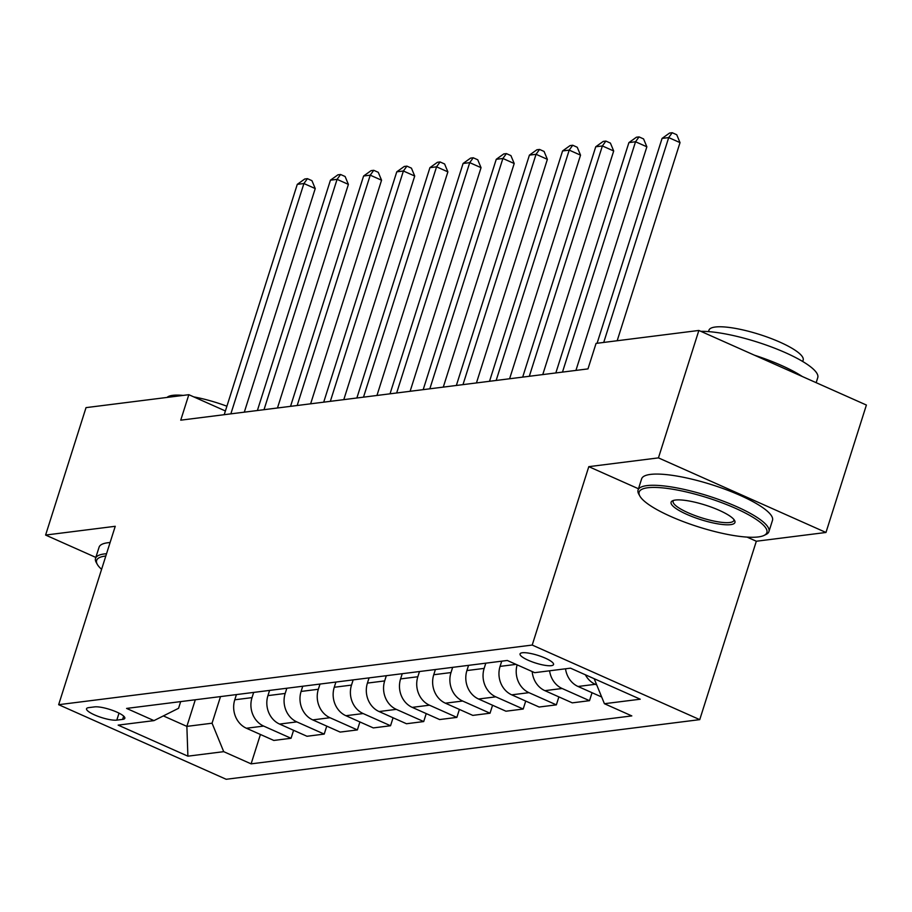 <?xml version="1.0" encoding="UTF-8"?>
<svg xmlns="http://www.w3.org/2000/svg" width="912" height="912" viewBox="0 0 912 912"><rect width="100%" height="100%" fill="white"/><g stroke="black" fill="none" stroke-linecap="round" stroke-linejoin="round"><path stroke-width="1.37" d="M522.302 652.764A17.567 4.001 -162.4 0 0 520.045 653.904A17.567 4.001 -162.4 0 0 531.81 661.724A17.567 4.001 -162.4 0 0 551.281 665.669A17.567 4.001 -162.4 0 0 553.55 664.529A17.567 4.001 -162.4 0 0 541.774 656.708A17.567 4.001 -162.4 0 0 522.302 652.764M747.042 537.1L756.333 541.238L825.976 532.471L866.4 405.042L698.866 330.452L596.06 343.402L587.978 368.893L180.736 420.17L188.83 394.691L86.024 407.63L45.6 535.059L95.84 557.426M756.333 541.238L699.743 719.636L226.187 779.281L58.653 704.691L532.209 645.058L699.743 719.636M116.804 720.127L122.641 719.386A17.02 3.876 -162.4 0 0 124.83 718.291A17.02 3.876 -162.4 0 0 113.43 710.71A17.02 3.876 -162.4 0 0 94.563 706.891L88.726 707.621A17.02 3.876 -162.4 0 0 86.537 708.727A17.02 3.876 -162.4 0 0 97.937 716.296A17.02 3.876 -162.4 0 0 116.804 720.127L119.016 713.138M163.351 715.909L186.869 726.385L212.063 723.205L223.714 751.659L251.108 763.857L631.811 715.909L604.417 703.711L594.179 678.699M223.714 751.659L187.895 756.173L118.161 725.12L153.98 720.617L178.558 708.293L180.679 701.602M604.417 703.711L640.235 699.208L570.502 668.165L534.683 672.668L507.289 660.47L126.586 708.419L153.98 720.617M825.976 532.471L658.441 457.881L698.866 330.452M658.441 457.881L588.799 466.659L532.209 645.058M58.653 704.691L115.243 526.292L45.6 535.059M225.401 410.97L188.83 394.691M195.305 699.766L186.869 726.385L187.895 756.173M220.51 696.586L212.063 723.205M236.425 694.591L234.772 699.789A21.968 19.186 82.8 0 0 246.422 728.243L273.817 740.441L291.053 738.275L293.584 730.307M253.673 692.413L252.02 697.623A21.968 19.186 82.8 0 0 263.659 726.077L291.053 738.275M269.587 690.407L267.934 695.617A21.968 19.186 82.8 0 0 279.585 724.071L306.979 736.269L324.216 734.092L326.747 726.123M286.835 688.241L285.182 693.451A21.968 19.186 82.8 0 0 296.822 721.894L324.216 734.092M302.75 686.234L301.097 691.444A21.968 19.186 82.8 0 0 312.748 719.899L340.142 732.085L357.379 729.919L359.909 721.951M319.998 684.057L318.345 689.267A21.968 19.186 82.8 0 0 329.984 717.721L357.379 729.919M335.912 682.062L334.259 687.26A21.968 19.186 82.8 0 0 345.91 715.715L373.304 727.913L390.541 725.747L393.072 717.778M353.161 679.885L351.508 685.094A21.968 19.186 82.8 0 0 363.147 713.549L390.541 725.747M369.075 677.878L367.422 683.088A21.968 19.186 82.8 0 0 379.073 711.542L406.467 723.74L423.704 721.563L426.235 713.594M386.323 675.712L384.67 680.922A21.968 19.186 82.8 0 0 396.31 709.365L423.704 721.563M402.238 673.706L400.585 678.916A21.968 19.186 82.8 0 0 412.235 707.37L439.63 719.557L456.866 717.391L459.397 709.422M419.486 671.528L417.833 676.738A21.968 19.186 82.8 0 0 429.472 705.193L456.866 717.391M435.4 669.533L433.747 674.732A21.968 19.186 82.8 0 0 445.398 703.186L472.792 715.384L490.029 713.218L492.56 705.25M452.648 667.356L450.995 672.566A21.968 19.186 82.8 0 0 462.635 701.02L490.029 713.218M468.563 665.35L466.91 670.559A21.968 19.186 82.8 0 0 478.561 699.014L505.955 711.212L523.192 709.034L525.722 701.066M485.811 663.184L484.158 668.393A21.968 19.186 82.8 0 0 495.797 696.836L523.192 709.034M501.725 661.177L500.072 666.387A21.968 19.186 82.8 0 0 511.723 694.841L539.117 707.028L556.354 704.862L558.885 696.893M251.108 763.857L260.422 734.479M549.594 670.787A21.968 19.186 82.8 0 0 562.123 688.492L589.517 700.678L592.048 692.721M589.517 700.678L572.28 702.856L544.886 690.658A21.968 19.186 82.8 0 1 532.198 671.563M517.127 664.859A21.968 19.186 82.8 0 0 528.96 692.664L556.354 704.862M565.52 668.792A21.968 19.186 82.8 0 0 578.048 686.485L601.669 696.996M585.379 674.789A21.968 19.186 82.8 0 0 595.285 684.308L596.733 684.958M588.799 466.659L638.48 488.775M244.302 412.167L315.233 188.567L303.913 183.529L230.85 413.866M297.278 184.361L304.768 178.991L307.424 178.661L303.913 183.529L297.278 184.361L224.215 414.698M307.424 178.661L311.95 180.679L315.233 188.567M277.465 407.995L348.395 184.395L337.075 179.345L264.013 409.682M330.44 180.188L337.93 174.819L340.586 174.488L337.075 179.345L330.44 180.188L257.378 410.525M340.586 174.488L345.112 176.506L348.395 184.395M310.627 403.811L381.558 180.211L370.238 175.172L297.175 405.509M363.603 176.005L371.093 170.647L373.749 170.305L370.238 175.172L363.603 176.005L290.54 406.342M373.749 170.305L378.275 172.322L381.558 180.211M343.79 399.638L414.721 176.039L403.4 171L330.338 401.337M396.766 171.832L404.255 166.463L406.912 166.132L403.4 171L396.766 171.832L323.703 402.169M406.912 166.132L411.437 168.15L414.721 176.039M376.952 395.466L447.883 171.866L436.563 166.816L363.5 397.153M429.928 167.66L437.418 162.29L440.074 161.96L436.563 166.816L429.928 167.66L356.866 397.997M440.074 161.96L444.6 163.978L447.883 171.866M105.815 556.012A66.998 15.242 -162.4 0 0 105.233 556.081A66.998 15.242 -162.4 0 0 97.31 564.368A66.998 15.242 -162.4 0 0 101.597 569.316M97.31 564.368L96.239 562.442A68.639 15.618 17.6 0 1 95.532 558.383A68.639 15.618 17.6 0 1 104.367 553.937A68.639 15.618 17.6 0 1 106.533 553.732M167.09 397.427A49.419 11.24 17.6 0 1 172.756 395.341A49.419 11.24 17.6 0 1 183.221 395.398M95.532 558.383L99.089 547.177A68.639 15.618 17.6 0 1 107.924 542.731A68.639 15.618 17.6 0 1 110.09 542.515M193.777 396.891A49.419 11.24 17.6 0 1 226.906 406.216M647.771 487.749A66.998 15.242 -162.4 0 0 639.848 496.048A66.998 15.242 -162.4 0 0 691.353 524.537A66.998 15.242 -162.4 0 0 758.26 536.94A66.998 15.242 -162.4 0 0 764.028 535.435A66.998 15.242 -162.4 0 0 729.064 505.567A66.998 15.242 -162.4 0 0 647.771 487.749M639.848 496.048L638.776 494.11A68.639 15.618 17.6 0 1 638.069 490.063A68.639 15.618 17.6 0 1 646.904 485.617A68.639 15.618 17.6 0 1 722.954 501.03A68.639 15.618 17.6 0 1 768.93 531.571A68.639 15.618 17.6 0 1 766.012 534.478L764.028 535.435M675.393 500.05A33.493 7.627 17.6 0 1 708.841 506.251A33.493 7.627 17.6 0 1 734.605 520.501A33.493 7.627 17.6 0 1 730.637 524.639A33.493 7.627 17.6 0 1 689.996 515.736A33.493 7.627 17.6 0 1 672.509 500.802A33.493 7.627 17.6 0 1 675.393 500.05M673.672 500.38A31.852 7.25 -162.4 0 0 673.136 501.19A31.852 7.25 -162.4 0 0 694.477 515.36A31.852 7.25 -162.4 0 0 729.76 522.508A31.852 7.25 -162.4 0 0 733.864 520.444A31.852 7.25 -162.4 0 0 733.886 519.475M708.499 331.615L708.943 330.224A49.419 11.24 17.6 0 1 715.293 327.02A49.419 11.24 17.6 0 1 770.059 338.113A49.419 11.24 17.6 0 1 803.153 360.103L802.72 361.494M638.069 490.063L641.626 478.846A68.639 15.618 17.6 0 1 650.461 474.411A68.639 15.618 17.6 0 1 726.511 489.812A68.639 15.618 17.6 0 1 772.487 520.364L768.93 531.571M754.441 355.201A68.639 15.618 17.6 0 1 802.252 376.485M700.872 331.352A68.639 15.618 17.6 0 1 776.089 348.76A68.639 15.618 17.6 0 1 817.756 377.636L816.16 382.675M410.115 391.282L481.046 167.683L469.726 162.644L396.663 392.981M463.091 163.476L470.581 158.118L473.237 157.776L469.726 162.644L463.091 163.476L390.028 393.813M473.237 157.776L477.763 159.794L481.046 167.683M443.278 387.11L514.208 163.51L502.888 158.471L429.826 388.808M496.253 159.304L503.743 153.934L506.399 153.604L502.888 158.471L496.253 159.304L423.191 389.641M506.399 153.604L510.925 155.621L514.208 163.51M476.44 382.937L547.371 159.338L536.051 154.288L462.988 384.625M529.416 155.131L536.906 149.762L539.562 149.431L536.051 154.288L529.416 155.131L456.353 385.468M539.562 149.431L544.088 151.449L547.371 159.338M509.603 378.754L580.534 155.154L569.213 150.115L496.151 380.452M562.579 150.947L570.068 145.589L572.725 145.247L569.213 150.115L562.579 150.947L489.516 381.284M572.725 145.247L577.25 147.265L580.534 155.154M542.765 374.581L613.696 150.982L602.376 145.943L529.313 376.28M595.741 146.775L603.231 141.406L605.887 141.075L602.376 145.943L595.741 146.775L522.679 377.112M605.887 141.075L610.413 143.093L613.696 150.982M575.928 370.409L646.859 146.809L635.539 141.759L562.476 372.096M628.904 142.603L636.394 137.233L639.05 136.903L635.539 141.759L628.904 142.603L555.841 372.94M639.05 136.903L643.576 138.92L646.859 146.809M617.173 340.746L680.021 142.625L668.701 137.587L603.721 342.433M662.066 138.419L669.556 133.061L672.212 132.719L668.701 137.587L662.066 138.419L597.086 343.277M672.212 132.719L676.738 134.737L680.021 142.625M252.02 697.623L234.772 699.789M285.182 693.451L267.934 695.617M318.345 689.267L301.097 691.444M351.508 685.094L334.259 687.26M384.67 680.922L367.422 683.088M417.833 676.738L400.585 678.916M450.995 672.566L433.747 674.732M484.158 668.393L466.91 670.559M516.044 664.369L500.072 666.387M263.659 726.077L246.422 728.243M296.822 721.894L279.585 724.071M329.984 717.721L312.748 719.899M363.147 713.549L345.91 715.715M396.31 709.365L379.073 711.542M429.472 705.193L412.235 707.37M462.635 701.02L445.398 703.186M495.797 696.836L478.561 699.014M528.96 692.664L511.723 694.841M562.123 688.492L544.886 690.658M595.285 684.308L578.048 686.485M123.679 716.125L122.641 719.386"/></g></svg>
